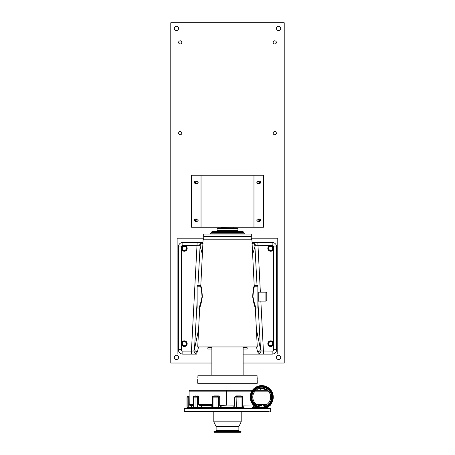 <?xml version="1.0" encoding="UTF-8"?>
<svg xmlns="http://www.w3.org/2000/svg" width="455" height="455" viewBox="0 0 455 455"><rect width="100%" height="100%" fill="white"/><g stroke="black" fill="none" stroke-linecap="round" stroke-linejoin="round"><path stroke-width="0.68" d="M278.557 26.282A2.127 2.127 0 0 0 276.43 28.409A2.127 2.127 0 0 0 278.557 30.53A2.127 2.127 0 0 0 280.684 28.409A2.127 2.127 0 0 0 278.557 26.282M176.443 26.282A2.127 2.127 0 0 0 174.316 28.409A2.127 2.127 0 0 0 176.443 30.53A2.127 2.127 0 0 0 178.57 28.409A2.127 2.127 0 0 0 176.443 26.282M176.443 355.247A2.127 2.127 0 0 0 174.316 357.374A2.127 2.127 0 0 0 176.443 359.501A2.127 2.127 0 0 0 178.57 357.374A2.127 2.127 0 0 0 176.443 355.247M278.557 355.247A2.127 2.127 0 0 0 276.43 357.374A2.127 2.127 0 0 0 278.557 359.501A2.127 2.127 0 0 0 280.684 357.374A2.127 2.127 0 0 0 278.557 355.247M258.702 181.517A0.808 0.808 0 0 0 257.894 182.324A0.808 0.808 0 0 0 258.702 183.126A0.808 0.808 0 0 0 259.504 182.324A0.808 0.808 0 0 0 258.702 181.517M196.298 181.517A0.808 0.808 0 0 0 195.496 182.324A0.808 0.808 0 0 0 196.298 183.126A0.808 0.808 0 0 0 197.106 182.324A0.808 0.808 0 0 0 196.298 181.517M196.298 219.327A0.808 0.808 0 0 0 195.496 220.129A0.808 0.808 0 0 0 196.298 220.937A0.808 0.808 0 0 0 197.106 220.129A0.808 0.808 0 0 0 196.298 219.327M258.702 219.327A0.808 0.808 0 0 0 257.894 220.129A0.808 0.808 0 0 0 258.702 220.937A0.808 0.808 0 0 0 259.504 220.129A0.808 0.808 0 0 0 258.702 219.327M274.746 40.802A1.592 1.592 0 0 0 273.154 42.4A1.592 1.592 0 0 0 274.746 43.993A1.592 1.592 0 0 0 276.344 42.4A1.592 1.592 0 0 0 274.746 40.802M180.225 40.802A1.592 1.592 0 0 0 178.627 42.4A1.592 1.592 0 0 0 180.225 43.993A1.592 1.592 0 0 0 181.818 42.4A1.592 1.592 0 0 0 180.225 40.802M180.225 131.546A1.592 1.592 0 0 0 178.627 133.139A1.592 1.592 0 0 0 180.225 134.737A1.592 1.592 0 0 0 181.818 133.139A1.592 1.592 0 0 0 180.225 131.546M274.746 131.546A1.592 1.592 0 0 0 273.154 133.139A1.592 1.592 0 0 0 274.746 134.737A1.592 1.592 0 0 0 276.344 133.139A1.592 1.592 0 0 0 274.746 131.546M184.332 246.405A2.008 2.008 0 0 0 182.324 248.413A2.008 2.008 0 0 0 184.332 250.421A2.008 2.008 0 0 0 186.34 248.413A2.008 2.008 0 0 0 184.332 246.405M270.668 246.405A2.008 2.008 0 0 0 268.66 248.413A2.008 2.008 0 0 0 270.668 250.421A2.008 2.008 0 0 0 272.676 248.413A2.008 2.008 0 0 0 270.668 246.405M270.668 341.671A2.008 2.008 0 0 0 268.66 343.679A2.008 2.008 0 0 0 270.668 345.692A2.008 2.008 0 0 0 272.676 343.679A2.008 2.008 0 0 0 270.668 341.671M184.332 341.671A2.008 2.008 0 0 0 182.324 343.679A2.008 2.008 0 0 0 184.332 345.692A2.008 2.008 0 0 0 186.34 343.679A2.008 2.008 0 0 0 184.332 341.671M243.129 363.033L284.216 363.033L284.216 22.75L170.784 22.75L170.784 363.033L211.871 363.033M195.559 218.969L196.981 218.969A1.183 1.183 0 0 1 198.158 220.152A1.183 1.183 0 0 1 196.981 221.335L195.559 221.335A1.183 1.183 0 0 1 194.382 220.152A1.183 1.183 0 0 1 195.559 218.969M201.036 175.232L191.583 175.232L191.583 227.261L201.036 227.261L201.036 175.232L263.417 175.232L263.417 227.261L201.036 227.261M196.981 183.524L195.559 183.524A1.183 1.183 0 0 1 194.382 182.341A1.183 1.183 0 0 1 195.559 181.158L196.981 181.158A1.183 1.183 0 0 1 198.158 182.341A1.183 1.183 0 0 1 196.981 183.524M258.019 181.158L259.441 181.158A1.183 1.183 0 0 1 260.618 182.341A1.183 1.183 0 0 1 259.441 183.524L258.019 183.524A1.183 1.183 0 0 1 256.842 182.341A1.183 1.183 0 0 1 258.019 181.158M258.019 218.969L259.441 218.969A1.183 1.183 0 0 1 260.618 220.152A1.183 1.183 0 0 1 259.441 221.335L258.019 221.335A1.183 1.183 0 0 1 256.842 220.152A1.183 1.183 0 0 1 258.019 218.969M253.964 227.261L253.964 175.232M184.309 341.079A2.599 2.599 0 0 0 181.71 343.679A2.599 2.599 0 0 0 184.309 346.283A2.599 2.599 0 0 0 186.914 343.679A2.599 2.599 0 0 0 184.309 341.079M270.668 341.079A2.599 2.599 0 0 0 268.069 343.679A2.599 2.599 0 0 0 270.668 346.283A2.599 2.599 0 0 0 273.267 343.679A2.599 2.599 0 0 0 270.668 341.079M270.668 245.802A2.599 2.599 0 0 0 268.069 248.402A2.599 2.599 0 0 0 270.668 251.001A2.599 2.599 0 0 0 273.267 248.402A2.599 2.599 0 0 0 270.668 245.802M184.309 245.802A2.599 2.599 0 0 0 181.71 248.402A2.599 2.599 0 0 0 184.309 251.001A2.599 2.599 0 0 0 186.914 248.402A2.599 2.599 0 0 0 184.309 245.802M203.709 238.192L177.126 238.192L177.126 353.967L181.75 353.967M273.25 353.967L277.777 353.967L277.777 238.192L251.291 238.192M258.815 388.65L260.249 388.94A8.315 8.315 0 0 1 266.238 390.128L260.249 390.128M262.518 406.053L264.873 405.513M269.474 401.765C270.6 400.343 270.617 393.933 269.474 392.472M267.472 390.072L266.238 390.128A0.893 0.887 -90 0 0 266.721 390.271L268.035 390.271M260.249 388.94L260.249 390.271L267.517 390.271M270.549 404.563L270.668 404.563A0.893 0.893 0 0 1 269.775 405.456L269.775 405.456M261.284 406.07L261.46 405.456L258.446 405.456L261.949 405.456A0.296 0.296 0 0 0 261.653 405.752L261.653 406.082M260.027 390.271L256.973 390.271M198.027 383.275L198.027 390.271L189.991 390.271L252.451 390.271M188.797 396.225L188.797 396.225A0.296 0.296 0 0 0 189.098 395.93L189.098 391.163A0.893 0.893 0 0 1 189.991 390.271M241.332 396.225L242.708 397.118L241.992 397.118L241.719 396.225A0.893 0.893 0 0 1 242.612 397.118L242.612 407.538L232.721 407.538L234.769 405.905L220.322 406.053L222.279 407.538L212.434 407.538M256.973 386.613L256.973 383.275M267.989 406.815L267.989 407.538L267.096 407.339M241.992 407.538L241.992 397.118L238.028 397.118L237.755 396.225L236.236 396.225L237.755 396.225A0.893 0.847 90 0 0 236.901 397.118L236.64 407.538M237.755 396.225L241.719 396.225M237.493 396.225A0.893 0.847 90 0 0 236.64 397.118L234.769 397.118L236.168 395.93L241.224 395.93M234.769 405.905L234.587 397.118L236.168 395.93M226.459 405.16L221.289 405.456L220.8 405.16L226.459 405.16L226.459 390.271M256.785 407.538L252.497 407.538L254.237 405.883M252.724 404.324L249.994 398.045L251.746 391.163L189.098 391.163M220.897 405.456L220.322 406.053M254.237 406.053L242.572 405.905L244.051 407.538L242.612 407.538M232.721 407.538L222.279 407.538M194.928 396.225L194.239 396.225A0.893 0.722 90 0 0 193.517 397.118L193.347 407.538L187.011 407.538L187.011 397.118A0.893 0.893 0 0 1 187.904 396.225L188.751 396.225L188.751 397.118L187.011 397.118M193.347 397.118A0.893 0.893 0 0 1 194.239 396.225L198.107 395.93L198.937 397.118L198.937 404.563L200.12 405.456L201.303 405.456M220.322 405.752L219.702 405.752L219.702 397.118L216.972 397.118L217.245 396.225L213.281 396.225L213.008 397.118L212.388 397.118L212.388 407.538L210.949 407.538L212.383 406.053L200.763 406.053L202.503 407.538L195.969 407.538L195.969 397.118A0.893 0.722 -90 0 1 197.214 397.118L193.517 397.118L193.517 407.538L192.965 407.538L192.965 408.431L200.723 408.431M195.969 407.538L193.517 407.538M191.51 406.053L191.902 407.032M191.418 405.752L190.298 405.752L188.962 404.563L188.751 397.118L188.751 407.538M193.347 406.053L191.418 406.053M197.049 396.225L195.087 396.225L195.525 395.93M201.167 405.456L200.126 405.752L198.602 404.563L198.602 397.118L197.885 396.225L198.107 395.93M218.099 407.538L218.099 397.118A0.893 0.847 -90 0 0 217.245 396.225L213.759 396.225L213.856 395.93L218.451 395.93L219.919 397.118L219.919 405.365L220.8 405.16M212.383 406.053L211.876 405.456L200.12 405.456L200.126 405.752M210.949 407.538L202.503 407.538M200.763 405.752L200.763 406.053M197.379 396.225A0.893 0.523 -90 0 1 197.902 397.118L198.937 397.118M211.876 405.456L212.388 405.32M213.008 396.271L213.856 395.93M219.919 397.118L218.451 395.93M219.702 405.752L219.919 405.365M189.24 397.118L188.859 396.225A0.296 0.296 90 0 0 189.155 395.93L189.24 404.563L190.173 405.456L193.347 405.456M190.298 405.752L190.173 405.456M188.853 396.225L188.944 397.118M191.663 406.565L191.51 406.235M265.026 405.456L263.735 405.485M255.955 390.271L260.249 390.271M270.668 408.732L270.668 411.115L184.332 411.115L184.332 408.732L270.668 408.732L267.989 408.431L267.989 407.538M267.096 407.538L266.687 407.538M254.868 408.431L254.868 407.538M242.071 408.431L242.071 407.538M236.117 408.431L236.117 407.538M212.929 407.538L212.929 408.431L219.304 408.431L218.883 408.431L218.883 407.538M200.132 408.431L200.132 407.538M194.177 408.431L194.177 407.538M259.475 408.431L184.628 408.431L187.011 408.431L187.011 407.538M261.739 385.584A11.534 11.534 0 0 1 273.273 397.118A11.534 11.534 0 0 1 261.739 408.658A11.534 11.534 0 0 1 250.199 397.118A11.534 11.534 0 0 1 261.739 385.584M261.739 406.082A8.963 8.963 0 0 1 252.775 397.118A8.963 8.963 0 0 1 261.739 388.161A8.963 8.963 0 0 1 270.697 397.118A8.963 8.963 0 0 1 261.739 406.082M270.372 408.431L267.989 408.431M200.723 411.411L212.337 411.411M242.663 411.411L254.277 411.411M261.42 411.411L268.41 411.411M268.587 411.411L184.628 411.411L184.332 411.115M241.195 411.411L241.195 421.83L213.804 421.83L216.125 426.591L216.125 430.299L238.318 430.299L238.306 431.357M241.195 421.83L238.875 426.591L216.125 426.591M238.875 426.591L238.875 430.299L238.318 430.299M192.965 408.431L187.011 408.431M242.487 408.431L235.696 408.431M241.031 432.25L213.969 432.25L213.969 431.585L241.031 431.585L241.031 432.25M241.031 431.585L213.969 431.585M237.919 228.734L237.174 227.995L217.826 227.995L217.081 228.734L217.081 230.344L237.919 230.344L237.919 228.734L217.081 228.734M258.758 292.178L258.758 301.108L265.902 301.108L265.902 292.178L258.758 292.178A0.893 0.893 0 0 1 257.866 291.285M258.758 301.108A0.893 0.893 0 0 0 257.866 302.001M265.902 301.108A0.893 0.893 0 0 0 266.795 300.215L266.795 293.071A0.893 0.893 0 0 0 265.902 292.178M255.966 307.062A0.893 0.893 0 0 0 255.289 307.375C254.595 306.676 253.725 303.138 252.673 296.762C253.031 290.301 253.549 286.735 254.226 286.058A0.893 0.893 0 0 0 254.743 286.223C253.97 286.843 253.378 290.347 252.957 296.723C254.186 303.002 255.192 306.448 255.966 307.062L257.866 307.062L257.866 308.007L255.323 308.007M200.257 286.223L197.134 286.223L197.134 307.062L199.034 307.062C199.808 306.442 200.809 303.007 202.037 296.751C201.628 290.353 201.03 286.843 200.257 286.223A0.893 0.893 0 0 0 200.774 286.058L203.089 239.779L251.911 239.779L254.226 286.058M200.774 286.058C201.451 286.741 201.969 290.318 202.327 296.785C201.269 303.161 200.399 306.687 199.711 307.375L197.732 346.955L257.268 346.955L255.289 307.375M267.83 343.679A2.838 2.838 0 0 0 270.668 346.517A2.838 2.838 0 0 0 273.506 343.679A2.838 2.838 0 0 0 270.668 340.846A2.838 2.838 0 0 0 267.83 343.679M267.83 248.413A2.838 2.838 0 0 0 270.668 251.251A2.838 2.838 0 0 0 273.506 248.413A2.838 2.838 0 0 0 270.668 245.581A2.838 2.838 0 0 0 267.83 248.413M181.494 248.413A2.838 2.838 0 0 0 184.332 251.251A2.838 2.838 0 0 0 187.17 248.413A2.838 2.838 0 0 0 184.332 245.581A2.838 2.838 0 0 0 181.494 248.413M181.494 343.679A2.838 2.838 0 0 0 184.332 346.517A2.838 2.838 0 0 0 187.17 343.679A2.838 2.838 0 0 0 184.332 340.846A2.838 2.838 0 0 0 181.494 343.679M197.732 379.021L197.732 383.275L257.268 383.275L257.029 375.238L197.97 375.238L197.845 377.923M207.85 346.955L207.85 347.256L211.871 347.256M243.129 347.256L247.15 347.256L247.15 346.955M246.849 347.848L246.849 347.256M208.151 347.848L208.151 347.256M203.624 239.779L203.777 236.953L251.223 236.953L251.376 239.779M243.129 375.238L243.129 346.955M211.871 375.238L211.871 346.955M197.897 377.337L197.936 376.689M197.959 375.972L197.97 375.238M257.041 376.052L257.064 376.689M257.103 377.326L257.217 378.571M254.743 286.223L257.866 286.223A0.893 0.887 90 0 1 257.035 285.376L257.866 285.365L257.866 307.955M197.134 285.365L197.134 286.223L197.134 285.365L200.809 285.376M197.134 307.062L197.134 308.007L197.134 307.062M198.482 346.955L197.481 351.823L195.656 353.945L196.6 354.104L191.436 354.104L191.436 351.123L193.75 350.998L194.518 349.082L198.619 329.17M199.626 245.302L182.842 245.438A1.49 1.49 0 0 0 181.357 246.923L181.357 349.633A1.49 1.49 0 0 0 182.842 351.123L191.436 351.123L197.163 242.458L201.889 242.492C200.615 242.828 199.859 243.766 199.626 245.302L200.098 246.041A2.975 2.866 -15.3 0 1 202.913 243.334M202.361 254.328L202.338 254.254A2.975 2.866 -15.3 0 1 202.378 253.947M199.034 307.062A0.893 0.893 0 0 1 199.711 307.375M182.842 351.123L182.842 354.104A4.465 4.465 0 0 1 178.377 349.633A4.465 4.465 0 0 0 182.842 354.104L196.6 354.104M197.481 351.823A2.975 2.565 -168.4 0 1 194.518 349.082L197.134 300.778M195.656 353.945L193.75 350.998M182.842 245.438L182.842 242.458A4.465 4.465 0 0 0 178.377 246.923L178.377 349.633L178.377 246.923A4.465 4.465 0 0 1 182.842 242.458L202.327 242.458M256.381 329.17L260.482 349.082A2.975 2.565 168.4 0 1 257.519 351.823L256.518 346.955M251.939 243.323L253.111 242.492L252.673 242.458L272.158 242.458A4.465 4.465 0 0 1 276.623 246.923L276.623 349.633A4.465 4.465 0 0 1 272.158 354.104L258.4 354.104L259.344 353.945L261.25 350.998L272.158 351.123A1.49 1.49 0 0 0 273.643 349.633L273.643 246.923A1.49 1.49 0 0 0 272.158 245.438L255.374 245.302L252.639 254.328M257.917 301.705L260.482 349.082L261.25 350.998M258.4 354.104L243.129 354.104L263.564 354.104L260.857 301.108M252.673 242.458L257.837 242.458L260.368 292.178M253.111 242.492C254.385 242.828 255.141 243.766 255.374 245.302M252.087 243.334A2.975 2.866 15.3 0 1 254.902 246.041L257.035 285.376L254.191 285.376M252.622 253.947A2.975 2.866 15.3 0 1 252.661 254.254M221.193 227.261L221.175 227.995M233.807 227.261L221.175 227.329M233.825 227.329L233.825 227.995M211.871 347.848L207.85 347.848L207.85 349.042L211.871 349.042M243.129 349.042L247.15 349.042L247.15 347.848L243.129 347.848M248.129 234.092L203.681 234.092L203.681 236.623L251.319 236.623L251.319 234.092L248.129 234.092M214.095 231.567L242.981 231.567L212.019 231.567L210.233 234.092M237.828 231.567L237.919 231.265L217.081 231.265L217.171 231.567M237.919 231.265L237.919 230.372L217.081 230.372L217.081 231.265M266.727 404.563L256.745 404.563M255.039 391.163L268.433 391.163M261.653 405.752L259.367 405.752M236.901 407.538L236.901 397.118L238.028 397.118L238.028 407.538M234.587 406.053L234.587 397.118M242.708 397.118L242.708 406.053M197.902 407.538L197.902 397.118L197.214 397.118L197.214 407.538M187.904 407.538L187.904 396.225M213.281 396.225A0.893 0.893 0 0 0 212.388 397.118L212.434 397.118M216.972 407.538L216.972 397.118L213.008 397.118L213.008 407.538M218.36 407.538L218.36 397.118A0.893 0.847 -90 0 0 217.507 396.225M198.602 404.563L212.388 404.563M188.962 404.563L193.347 404.563M250.864 397.118A10.869 10.869 0 0 1 261.739 386.25A10.869 10.869 0 0 1 272.608 397.118A10.869 10.869 0 0 1 261.739 407.993A10.869 10.869 0 0 1 250.864 397.118M261.739 386.028C258.491 385.584 250.796 388.911 250.648 397.118C250.796 405.331 258.491 408.658 261.739 408.209C264.981 408.658 272.676 405.331 272.829 397.118C272.676 388.911 264.981 385.584 261.739 386.028M272.562 397.118A10.823 10.823 0 0 1 261.739 407.942A10.823 10.823 0 0 1 250.915 397.118A10.823 10.823 0 0 1 261.739 386.295A10.823 10.823 0 0 1 272.562 397.118M261.739 407.288A10.164 10.164 0 0 0 271.902 397.118A10.164 10.164 0 0 0 261.739 386.955A10.164 10.164 0 0 0 251.569 397.118A10.164 10.164 0 0 0 261.739 407.288M261.739 407.02C258.844 407.418 251.973 404.444 251.837 397.118C251.973 389.793 258.844 386.824 261.739 387.222C264.634 386.824 271.498 389.793 271.635 397.118C271.498 404.444 264.634 407.418 261.739 407.02M261.739 387A10.118 10.118 0 0 0 251.621 397.118A10.118 10.118 0 0 0 261.739 407.236A10.118 10.118 0 0 0 271.851 397.118A10.118 10.118 0 0 0 261.739 387M220.806 405.274L220.083 405.274M197.134 286.223A0.893 0.887 90 0 0 197.965 285.376L200.098 246.041L202.338 254.254M201.889 242.492L203.061 243.323M199.677 308.007L197.134 308.007M178.377 349.633L181.357 349.633M178.377 246.923L181.357 246.923M259.344 353.945L257.519 351.823M272.158 354.104L272.158 351.123M276.623 349.633L273.643 349.633M276.623 246.923L273.643 246.923M272.158 242.458L272.158 245.438M211.126 232.46L243.874 232.46L243.874 233.199L211.126 233.199M269.423 401.856C270.708 399.359 270.645 394.718 269.423 392.386M270.668 411.115L270.372 411.411M213.804 411.411L213.804 421.83M184.332 408.732L184.628 408.431M216.694 430.299L216.694 431.357M243.874 233.199L244.767 234.092M243.874 232.46L242.981 231.567"/></g></svg>
